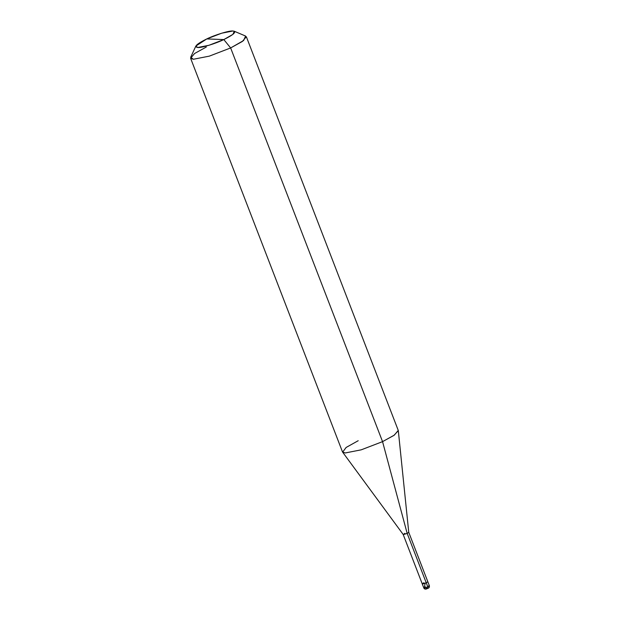 <?xml version="1.0" encoding="UTF-8"?>
<svg xmlns="http://www.w3.org/2000/svg" width="620" height="620" viewBox="0 0 620 620"><rect width="100%" height="100%" fill="white"/><g stroke="black" fill="none" stroke-linecap="round" stroke-linejoin="round"><path stroke-width="0.93" d="M426.537 588.264C425.32 589.039 425.731 589.054 427.754 588.31L427.839 586.962L426.25 582.846C422.189 584.335 421.383 584.304 423.809 582.754L422.514 583.978L426.25 582.846L427.815 581.723L426.25 582.846L422.243 583.877L423.832 587.993L425.397 586.869M427.754 588.31L427.839 586.962L429.404 585.838L427.839 586.962L423.832 587.993L427.839 586.962L407.177 533.425L408.75 532.309L429.404 585.838C429.521 587.295 429.009 588.109 427.862 588.295C425.863 589.465 424.514 589.364 423.832 587.993M423.809 582.754C421.383 584.304 422.189 584.335 426.25 582.846L407.177 533.425L382.555 441.634L230.64 47.941L223.812 39.572L208.87 45.314L197.687 47.5L195.85 46.066L206.77 38.928L223.812 39.572C215.489 43.671 201.12 48.027 197.687 47.5C193.673 46.779 196.695 43.927 206.77 38.928L223.812 39.572L230.64 47.941L242.366 41.455L246.342 36.727L398.257 430.42L394.281 435.147L382.555 441.634L393.925 435.395L398.311 430.66L408.75 532.332L407.177 533.425L382.555 441.634L230.64 47.941L243.613 40.532L245.582 36.045L234.267 31.24L232.895 34.387L223.812 39.572C233.887 34.573 236.91 31.721 232.895 31C229.462 30.473 215.101 34.836 206.77 38.928L221.712 33.193L232.895 31L234.267 31.24M195.85 46.066L190.704 57.218L193.324 59.272L209.297 56.141L230.64 47.941L209.297 56.141L193.324 59.272L190.596 58.241L342.504 451.933L345.231 452.964L361.212 449.833L382.555 441.634L361.212 449.833L345.231 452.964L342.628 452.15L403.186 534.479L407.177 533.425L403.45 534.556L404.744 533.332M342.628 452.15L346.138 447.446L358.205 440.719M190.596 58.241L194.572 53.514L206.297 47.027M427.134 588.287C423.475 590.689 424.685 585.799 425.126 583.319M428.993 586.318L428.683 585.776M403.171 534.456L422.243 583.877"/></g></svg>
